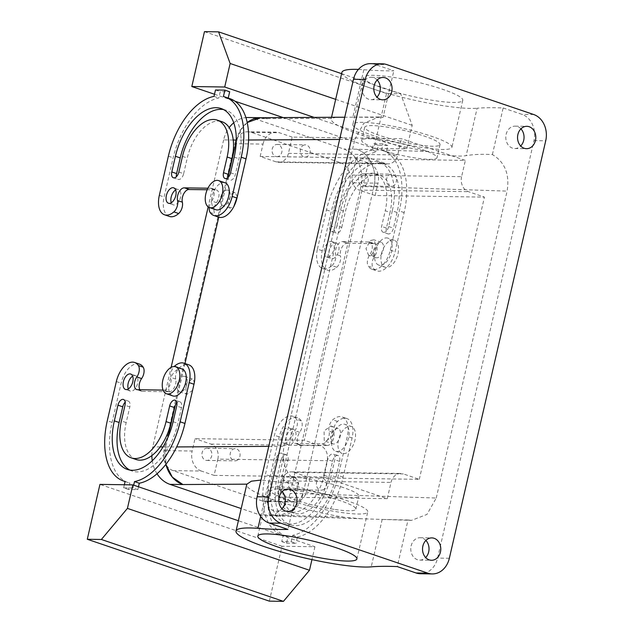 <?xml version="1.0" encoding="UTF-8"?>
<svg xmlns="http://www.w3.org/2000/svg" width="633" height="633" viewBox="0 0 633 633"><rect width="100%" height="100%" fill="white"/><g stroke="black" fill="none" stroke-linecap="round" stroke-linejoin="round"><path stroke-width="0.47" stroke-dasharray="3.17 2.37" d="M353.254 123.799A50.846 7.509 -167 0 0 352.834 124.479A50.846 7.509 -167 0 0 398.204 142.647A50.846 7.509 -167 0 0 451.495 148.027A50.846 7.509 -167 0 0 451.915 147.354A50.846 7.509 -167 0 0 406.544 129.187A50.846 7.509 -167 0 0 353.254 123.799M439.706 145.123A38.645 5.705 -167 0 0 440.022 144.609A38.645 5.705 -167 0 0 405.547 130.802A38.645 5.705 -167 0 0 365.043 126.711A38.645 5.705 -167 0 0 364.727 127.225A38.645 5.705 -167 0 0 399.209 141.032A38.645 5.705 -167 0 0 439.706 145.123M362.013 139.838A38.645 5.705 -167 0 0 361.688 140.352A38.645 5.705 -167 0 0 396.171 154.159A38.645 5.705 -167 0 0 436.675 158.25A38.645 5.705 -167 0 0 436.992 157.736A38.645 5.705 -167 0 0 402.509 143.928A38.645 5.705 -167 0 0 362.013 139.838M349.812 182.763L278.947 489.689A16.268 13.277 -89.2 0 1 265.939 501.613A16.268 13.277 -89.2 0 1 262.553 501.027L173.118 470.635A16.268 13.277 -89.2 0 1 163.963 450.609L234.819 143.683L263.019 144.095L260.171 156.446L276.146 161.874A12.201 9.962 -89.2 0 0 278.678 162.309A12.201 9.962 -89.2 0 0 288.442 153.368L292.193 137.1L401.48 138.682L465.366 160.394L356.078 158.812L368.857 163.156A16.268 13.277 -89.2 0 1 378.012 183.174L349.812 182.763A16.268 13.277 -89.2 0 0 340.649 162.744L368.857 163.156M292.193 137.1L279.422 132.756A16.268 13.277 -89.2 0 0 276.035 132.17L247.835 131.759A16.268 13.277 -89.2 0 1 251.214 132.352L340.649 162.744M263.019 144.095A16.268 13.277 -89.2 0 1 276.035 132.17M278.14 156.486A6.101 4.977 -89.2 0 1 276.945 156.652A6.101 4.977 -89.2 0 1 272.079 151.208A6.101 4.977 -89.2 0 1 275.925 144.609A6.101 4.977 -89.2 0 1 277.119 144.451A6.101 4.977 -89.2 0 1 281.986 149.886A6.101 4.977 -89.2 0 1 278.14 156.486M356.078 158.812L352.32 175.08L461.607 176.662L465.366 160.394M260.171 156.446L369.458 158.028L385.426 163.456A12.201 9.962 90.8 0 0 387.966 163.9A12.201 9.962 90.8 0 0 397.722 154.95L401.48 138.682M304.133 145.02A6.101 4.977 90.8 0 0 300.287 151.619A6.101 4.977 90.8 0 0 305.146 157.055A6.101 4.977 90.8 0 0 306.34 156.897A6.101 4.977 90.8 0 0 310.194 150.29A6.101 4.977 90.8 0 0 305.328 144.854A6.101 4.977 90.8 0 0 304.133 145.02M278.275 516.022L272.309 514.938A30.503 24.901 -89.2 0 0 278.655 516.037A30.503 24.901 -89.2 0 0 303.057 493.677L436.248 498.036L426.982 514.415L411.474 520.381L278.275 516.022L293.783 510.056L303.057 493.677L373.913 186.751C377.869 171.155 369.632 153.17 356.743 149.214A30.503 24.901 -89.2 0 1 373.913 186.751L507.112 191.111C509.81 174.297 504.905 162.119 492.395 154.579C482.164 154.001 473.421 154.365 466.157 155.671C457.738 156.873 445.284 155.504 428.794 151.564A73.214 10.808 13 0 1 331.17 118.854A73.214 10.808 13 0 1 331.328 118.442L254.387 118.632L343.822 149.024A30.503 24.901 -89.2 0 1 360.984 186.561L290.128 493.487A30.503 24.901 -89.2 0 1 265.733 515.848A30.503 24.901 -89.2 0 1 259.388 514.748L241.197 508.568M436.248 498.036L507.112 191.111M324.223 440.481L324.104 430.907L330.861 425.993L332.167 426.871L332.285 436.446L325.528 441.359L324.223 440.481M371.982 254.442L376.382 246.387L373.85 239.796L370.384 240.524L365.977 248.579L368.517 255.17L371.982 254.442M361.427 518.744L344.36 517.288A73.214 10.808 13 0 1 246.735 484.577M247.21 122.541L240.572 130.113L236.251 141.428M228.062 176.908L218.773 217.166M184.978 363.524L175.404 404.985M167.935 437.363L165.711 447.001L165.886 464.353A30.503 24.901 -89.2 0 1 165.711 447.001L176.662 446.938M339.612 139.458L354.844 139.363L283.98 446.289C281.281 463.103 286.195 475.28 298.705 482.821L287.944 529.433M192.574 390.371L187.028 394.296L185.888 393.465L186.031 383.986L192.163 378.858L193.302 379.681L194.323 382.601M237.32 196.539L235.144 192.661L232.05 193.516L227.927 201.658L230.008 208.099L233.806 206.611M461.607 176.662A12.201 9.962 90.8 0 0 468.475 191.68L484.443 197.108L375.163 195.518L359.188 190.09L468.475 191.68M352.32 175.08A12.201 9.962 90.8 0 0 359.188 190.09M377.877 243.072A8.134 4.542 -71.2 0 0 373.612 251.166A8.134 4.542 -71.2 0 0 375.923 257.686A8.134 4.542 -71.2 0 0 376.73 257.821A8.134 4.542 -71.2 0 0 379.207 256.895A8.134 4.542 -71.2 0 0 383.471 248.801A8.134 4.542 -71.2 0 0 381.153 242.281A8.134 4.542 -71.2 0 0 380.346 242.146A8.134 4.542 -71.2 0 0 377.877 243.072M298.705 482.821C290.12 483.121 280.182 482.488 268.883 480.922L260.978 480.067M178.395 390.917A8.134 4.542 108.8 0 1 178.126 382.071A8.134 4.542 108.8 0 1 184.045 376.231A8.134 4.542 108.8 0 1 184.852 376.374A8.134 4.542 108.8 0 1 186.078 377.228A8.134 4.542 108.8 0 1 186.339 386.083A8.134 4.542 108.8 0 1 180.429 391.914A8.134 4.542 108.8 0 1 179.614 391.78A8.134 4.542 108.8 0 1 178.395 390.917M383.147 519.456L408.032 519.978L397.271 566.59M387.261 498.677L277.982 497.095L281.732 480.827A12.201 9.962 -89.2 0 1 291.496 471.878A12.201 9.962 -89.2 0 1 294.029 472.321L403.316 473.911A12.201 9.962 90.8 0 0 400.776 473.468A12.201 9.962 90.8 0 0 391.02 482.409L387.261 498.677L323.384 476.973L327.134 460.705A12.201 9.962 90.8 0 0 320.266 445.687L304.299 440.259L195.011 438.669L192.163 451.02L163.963 450.609M294.029 472.321L310.004 477.749L419.283 479.339L403.316 473.911M392.587 186.205A6.101 4.977 90.8 0 0 396.432 179.606A6.101 4.977 90.8 0 0 391.566 174.162A6.101 4.977 90.8 0 0 390.371 174.328A6.101 4.977 90.8 0 0 386.526 180.927A6.101 4.977 90.8 0 0 391.392 186.363A6.101 4.977 90.8 0 0 392.587 186.205M364.379 185.793A6.101 4.977 90.8 0 0 368.232 179.194A6.101 4.977 90.8 0 0 363.366 173.758A6.101 4.977 90.8 0 0 362.171 173.917A6.101 4.977 90.8 0 0 358.325 180.524A6.101 4.977 90.8 0 0 363.184 185.96A6.101 4.977 90.8 0 0 364.379 185.793M173.118 470.635L201.318 471.039L214.096 475.383L217.855 459.115L327.134 460.705M201.318 471.039A16.268 13.277 -89.2 0 1 192.163 451.02M217.855 459.115A12.201 9.962 -89.2 0 0 210.987 444.097L195.011 438.669M205.796 448.393A6.101 4.977 -89.2 0 1 206.991 448.235A6.101 4.977 -89.2 0 1 211.849 453.671A6.101 4.977 -89.2 0 1 208.004 460.278A6.101 4.977 -89.2 0 1 206.809 460.436A6.101 4.977 -89.2 0 1 201.943 455A6.101 4.977 -89.2 0 1 205.796 448.393M236.204 460.689A6.101 4.977 90.8 0 0 240.057 454.083A6.101 4.977 90.8 0 0 235.191 448.647A6.101 4.977 90.8 0 0 233.996 448.805A6.101 4.977 90.8 0 0 230.151 455.412A6.101 4.977 90.8 0 0 235.009 460.848A6.101 4.977 90.8 0 0 236.204 460.689M492.395 154.579L503.156 107.966A203.375 30.02 -167 0 0 477.108 108.235L466.157 155.671M503.156 107.966L521.956 114.351A21.356 17.431 -89.2 0 1 533.967 140.629L437.593 558.1A21.356 17.431 -89.2 0 1 420.51 573.751M322.458 443.852A8.134 4.542 -71.2 0 0 327.72 439.476A8.134 4.542 -71.2 0 0 329.073 431.184A8.134 4.542 -71.2 0 1 332.768 419.806A20.335 11.362 -71.2 0 1 342.097 416.918A20.335 11.362 -71.2 0 1 347.303 436.351L338.251 475.549A63.047 35.226 -71.2 0 1 292.612 535.336L291.14 541.721L281.74 541.587L283.212 535.202A63.047 35.226 -71.2 0 1 281.543 534.711A63.047 35.226 -71.2 0 1 265.401 474.489L274.445 435.29A20.335 11.362 -71.2 0 1 292.739 416.205A20.335 11.362 -71.2 0 1 296.497 419.275A8.134 4.542 -71.2 0 1 294.931 430.685A8.134 4.542 -71.2 0 0 294.859 443.329A8.134 4.542 -71.2 0 0 295.666 443.464A8.134 4.542 -71.2 0 0 296.149 443.432L321.999 443.804A8.134 4.542 -71.2 0 0 322.458 443.852M331.708 443.021A8.134 4.542 -71.2 0 0 332.934 443.883A8.134 4.542 -71.2 0 0 333.741 444.018A8.134 4.542 -71.2 0 0 339.66 438.186A8.134 4.542 -71.2 0 0 339.391 429.332A8.134 4.542 -71.2 0 0 338.172 428.478A8.134 4.542 -71.2 0 0 337.365 428.335A8.134 4.542 -71.2 0 0 331.447 434.175A8.134 4.542 -71.2 0 0 331.708 443.021M283.117 459.012A6.101 3.41 -71.2 0 0 281.558 453.188A6.101 3.41 -71.2 0 0 276.067 458.909L272.451 474.592A50.846 28.406 -71.2 0 0 285.467 523.159A50.846 28.406 -71.2 0 0 331.201 475.446L334.825 459.764A6.101 3.41 -71.2 0 0 333.259 453.94A6.101 3.41 -71.2 0 0 327.775 459.661L324.151 475.343A38.645 21.585 -71.2 0 1 289.392 511.606A38.645 21.585 -71.2 0 1 279.501 474.695L283.117 459.012L287.912 460.642L284.288 476.325A38.645 21.585 -71.2 0 0 294.187 513.236A38.645 21.585 -71.2 0 0 328.946 476.973L324.151 475.343M284.391 443.298A8.134 4.542 -71.2 0 0 290.721 436.232A8.134 4.542 -71.2 0 0 288.814 427.758A8.134 4.542 -71.2 0 0 288.007 427.623A8.134 4.542 -71.2 0 0 281.677 434.689A8.134 4.542 -71.2 0 0 283.584 443.163A8.134 4.542 -71.2 0 0 284.391 443.298M321.999 443.804L326.794 445.434L321.991 443.844M326.786 445.474L300.928 445.102L296.141 443.472M300.928 445.102L296.149 443.432M300.936 445.062A8.134 4.542 -71.2 0 1 300.461 445.094A8.134 4.542 -71.2 0 1 299.654 444.952A8.134 4.542 -71.2 0 1 299.718 432.315A8.134 4.542 -71.2 0 0 301.292 420.905A20.335 11.362 -71.2 0 0 297.534 417.835A20.335 11.362 -71.2 0 0 279.24 436.92L270.188 476.119A63.047 35.226 -71.2 0 0 286.33 536.341A63.047 35.226 -71.2 0 0 288.007 536.831L283.212 535.202M281.74 541.587L286.535 543.217L288.007 536.831M269.341 601.144L282.009 546.271L314.918 546.746L238.388 520.737M282.009 546.271L99.951 484.395M286.535 543.217L295.935 543.351L291.14 541.721M128.42 489.483L123.633 487.853L133.033 487.988L137.828 489.618L128.42 489.483L129.9 483.098L125.105 481.468M292.612 535.336L297.407 536.966L295.935 543.351M297.407 536.966A63.047 35.226 -71.2 0 0 343.046 477.171L352.098 437.973A20.335 11.362 -71.2 0 0 346.884 418.548A20.335 11.362 -71.2 0 0 337.555 421.436A8.134 4.542 -71.2 0 0 333.836 432.695A14.235 7.952 -71.2 0 1 344.922 424.324L351.315 426.5A14.235 7.952 108.8 0 1 353.451 427.995A14.235 7.952 108.8 0 1 353.436 444.659A14.235 7.952 108.8 0 1 342.152 453.457A14.235 7.952 108.8 0 1 340.008 451.962A14.235 7.952 108.8 0 1 340.032 435.298A14.235 7.952 108.8 0 1 351.315 426.5M328.946 476.973L332.562 461.291A6.101 3.41 -71.2 0 1 338.054 455.562A6.101 3.41 -71.2 0 1 339.612 461.394L335.996 477.076A50.846 28.406 -71.2 0 1 290.254 524.789A50.846 28.406 -71.2 0 1 277.238 476.222L280.862 460.539L276.067 458.909M326.794 445.434A8.134 4.542 -71.2 0 0 327.253 445.482A8.134 4.542 -71.2 0 0 331.526 442.696A14.235 7.952 -71.2 0 0 333.623 449.786A14.235 7.952 -71.2 0 0 335.759 451.282A14.235 7.952 -71.2 0 0 347.042 442.483A14.235 7.952 -71.2 0 0 347.066 425.819A14.235 7.952 -71.2 0 0 344.922 424.324M287.912 460.642A6.101 3.41 -71.2 0 0 286.345 454.818A6.101 3.41 -71.2 0 0 280.862 460.539M292.802 429.253A8.134 4.542 -71.2 0 0 286.472 436.319A8.134 4.542 -71.2 0 0 288.371 444.793A8.134 4.542 -71.2 0 0 289.178 444.928A8.134 4.542 -71.2 0 0 295.508 437.854A8.134 4.542 -71.2 0 0 293.609 429.388A8.134 4.542 -71.2 0 0 292.802 429.253M314.918 546.746L311.95 559.596M123.633 487.853L124.353 484.751M139.426 364.102A20.335 11.362 -71.2 0 0 121.132 383.187L112.081 422.385A63.047 35.226 -71.2 0 0 128.222 482.607A63.047 35.226 -71.2 0 0 129.9 483.098M139.901 389.77A8.134 4.542 -71.2 0 0 141.547 391.226A8.134 4.542 -71.2 0 0 142.354 391.36A8.134 4.542 -71.2 0 0 142.829 391.329L138.16 389.738M138.034 389.738L142.829 391.329M168.671 391.74L163.892 390.078L168.671 391.74L142.821 391.368M163.884 390.118L163.077 390.102M163.892 390.078A8.134 4.542 -71.2 0 0 164.351 390.118A8.134 4.542 -71.2 0 0 168.631 387.333A8.134 4.542 -71.2 0 0 170.965 377.45A8.134 4.542 108.8 0 1 170.942 377.331A8.134 4.542 108.8 0 1 174.154 366.554M168.687 391.7A8.134 4.542 -71.2 0 0 169.146 391.748A8.134 4.542 -71.2 0 0 174.399 387.372A8.134 4.542 -71.2 0 0 175.76 379.08A8.134 4.542 108.8 0 1 179.448 367.702A20.335 11.362 -71.2 0 1 188.776 364.814M172.864 395.926A14.235 7.952 108.8 0 1 170.72 394.43A14.235 7.952 108.8 0 1 168.631 387.333A14.235 7.952 108.8 0 1 170.942 377.331A14.235 7.952 108.8 0 1 182.027 368.968M215.267 189.908L210.488 188.238L215.267 189.908A8.134 4.542 108.8 0 1 215.75 189.876A8.134 4.542 108.8 0 1 216.557 190.011A8.134 4.542 108.8 0 1 216.486 202.655A8.134 4.542 108.8 0 0 214.919 214.065A20.335 11.362 108.8 0 0 218.678 217.135M215.283 189.868L207.189 189.75M169.32 216.423A20.335 11.362 108.8 0 1 164.113 196.99L173.165 157.791A63.047 35.226 108.8 0 1 218.804 98.004L220.276 91.619L229.676 91.753M229.882 98.629A63.047 35.226 108.8 0 0 228.204 98.139L228.22 98.068M224.557 190.968A8.134 4.542 108.8 0 1 227.033 190.042A8.134 4.542 108.8 0 1 227.84 190.177A8.134 4.542 108.8 0 1 230.151 196.697A8.134 4.542 108.8 0 1 225.886 204.791A8.134 4.542 108.8 0 1 223.409 205.717A8.134 4.542 108.8 0 1 222.602 205.583A8.134 4.542 108.8 0 1 220.292 199.063A8.134 4.542 108.8 0 1 224.557 190.968M178.854 172.049L183.649 173.679A6.101 3.41 108.8 0 1 178.158 179.408A6.101 3.41 108.8 0 1 176.409 176.686M183.649 173.679L187.265 157.997A38.645 21.585 108.8 0 1 222.025 121.734M223.496 109.556A50.846 28.406 108.8 0 1 225.957 110.182A50.846 28.406 108.8 0 1 238.973 158.748L235.349 174.431A6.101 3.41 108.8 0 1 229.866 180.152A6.101 3.41 108.8 0 1 228.117 177.438M175.65 189.947A8.134 4.542 108.8 0 1 177.675 189.322A8.134 4.542 108.8 0 1 178.482 189.465A8.134 4.542 108.8 0 1 180.389 197.931A8.134 4.542 108.8 0 1 174.059 205.005A8.134 4.542 108.8 0 1 173.252 204.863A8.134 4.542 108.8 0 1 171.298 202.75M210.488 188.238L207.909 188.207M214.009 96.374L218.804 98.004M215.489 89.989L220.276 91.619M373.866 148.399L406.774 148.882L412.202 125.358L400.642 93.731L386.534 93.526L373.866 148.399L283.173 117.58M314.126 117.398L406.774 148.882M214.508 94.246L234.898 101.177M387.784 145.487L382.997 143.857L373.597 143.723L372.117 150.108L376.912 151.738L378.384 145.353L387.784 145.487L386.312 151.873A63.047 35.226 108.8 0 1 387.989 152.363A63.047 35.226 108.8 0 1 404.131 212.585L395.079 251.784A20.335 11.362 108.8 0 1 376.785 270.869A20.335 11.362 108.8 0 1 373.027 267.799L368.232 266.169A8.134 4.542 -71.2 0 1 369.807 254.759L374.601 256.389A8.134 4.542 -71.2 0 0 374.514 256.5A8.134 4.542 -71.2 0 0 373.027 267.799M378.384 145.353L373.597 143.723M228.204 98.139L223.409 96.517M210.48 188.278A8.134 4.542 108.8 0 1 210.955 188.246A8.134 4.542 108.8 0 1 211.77 188.389A8.134 4.542 108.8 0 1 213.922 191.142A14.235 7.952 108.8 0 1 219.263 184.156A14.235 7.952 108.8 0 1 225.008 182.771M215.853 209.729A14.235 7.952 108.8 0 1 211.612 201.144A14.235 7.952 108.8 0 1 213.922 191.142A8.134 4.542 108.8 0 1 211.699 201.025L216.486 202.655M209.278 207.489A8.134 4.542 108.8 0 1 211.612 201.144A8.134 4.542 108.8 0 1 211.699 201.025M335.672 99.349L412.202 125.358M322.221 250.723L317.434 249.093A20.335 11.362 108.8 0 0 322.64 268.527A20.335 11.362 108.8 0 0 331.969 265.638L336.764 267.268A20.335 11.362 108.8 0 1 327.435 270.149A20.335 11.362 108.8 0 1 322.221 250.723L331.273 211.525A63.047 35.226 108.8 0 1 376.912 151.738M317.434 249.093L326.486 209.895A63.047 35.226 108.8 0 1 372.117 150.108M331.969 265.638A8.134 4.542 -71.2 0 0 335.664 254.26A8.134 4.542 108.8 0 1 337.017 245.968A8.134 4.542 108.8 0 1 342.279 241.592A8.134 4.542 108.8 0 1 342.738 241.64L347.525 243.27A8.134 4.542 108.8 0 0 347.066 243.222A8.134 4.542 108.8 0 0 341.804 247.598A8.134 4.542 108.8 0 0 340.451 255.89L335.664 254.26M336.764 267.268A8.134 4.542 -71.2 0 0 340.451 255.89M373.391 243.602L368.596 241.972L373.383 243.642L347.525 243.27M347.533 243.23L342.738 241.64M368.596 241.972L342.746 241.6M373.383 243.642A8.134 4.542 108.8 0 1 373.858 243.61A8.134 4.542 108.8 0 1 374.665 243.745A8.134 4.542 108.8 0 1 376.825 246.498A8.134 4.542 108.8 0 1 374.601 256.389M368.588 242.012A8.134 4.542 108.8 0 1 369.071 241.98A8.134 4.542 108.8 0 1 369.878 242.115A8.134 4.542 108.8 0 1 369.807 254.759M374.514 256.5A14.235 7.952 108.8 0 1 376.825 246.498A14.235 7.952 -71.2 0 1 382.166 239.511A14.235 7.952 -71.2 0 1 387.91 238.135A14.235 7.952 -71.2 0 1 391.954 249.537A14.235 7.952 -71.2 0 1 384.492 263.708A14.235 7.952 -71.2 0 1 378.748 265.092A14.235 7.952 -71.2 0 1 374.514 256.5M386.312 151.873L381.525 150.243A63.047 35.226 108.8 0 1 383.194 150.733A63.047 35.226 108.8 0 1 399.336 210.955L390.292 250.154A20.335 11.362 108.8 0 1 371.998 269.239A20.335 11.362 108.8 0 1 368.232 266.169M388.551 241.687A14.235 7.952 -71.2 0 0 381.09 255.859A14.235 7.952 -71.2 0 0 385.141 267.261A14.235 7.952 -71.2 0 0 390.885 265.884A14.235 7.952 -71.2 0 0 398.347 251.705A14.235 7.952 -71.2 0 0 394.296 240.303A14.235 7.952 -71.2 0 0 388.551 241.687M397.081 212.482L392.286 210.852A50.846 28.406 108.8 0 0 379.27 162.285A50.846 28.406 108.8 0 0 333.536 209.998L329.912 225.68A6.101 3.41 108.8 0 0 331.478 231.512A6.101 3.41 108.8 0 0 336.962 225.783L341.757 227.413A6.101 3.41 108.8 0 1 336.265 233.134A6.101 3.41 108.8 0 1 334.707 227.31L338.323 211.628A50.846 28.406 108.8 0 1 384.065 163.915A50.846 28.406 108.8 0 1 397.081 212.482L393.457 228.165A6.101 3.41 108.8 0 1 387.974 233.886A6.101 3.41 108.8 0 1 386.407 228.062L390.031 212.379L385.236 210.749L381.62 226.432A6.101 3.41 108.8 0 0 383.179 232.256L387.974 233.886M392.286 210.852L388.67 226.535A6.101 3.41 108.8 0 1 383.179 232.256M330.996 241.426A8.134 4.542 108.8 0 1 331.803 241.569A8.134 4.542 108.8 0 1 333.702 250.035A8.134 4.542 108.8 0 1 327.372 257.109A8.134 4.542 108.8 0 1 326.565 256.966A8.134 4.542 108.8 0 1 324.666 248.5A8.134 4.542 108.8 0 1 330.996 241.426M335.783 243.056A8.134 4.542 108.8 0 1 336.59 243.191A8.134 4.542 108.8 0 1 338.497 251.665A8.134 4.542 108.8 0 1 332.167 258.739A8.134 4.542 108.8 0 1 331.36 258.596A8.134 4.542 108.8 0 1 329.453 250.13A8.134 4.542 108.8 0 1 335.783 243.056M297.257 488.755A50.846 7.509 13 0 1 367.757 511.899A50.846 7.509 13 0 1 339.169 512.168A50.846 7.509 13 0 1 268.669 489.024A50.846 7.509 13 0 1 297.257 488.755M334.137 509.359A38.645 5.705 13 0 1 280.561 491.77A38.645 5.705 13 0 1 302.289 491.564A38.645 5.705 13 0 1 355.865 509.154A38.645 5.705 13 0 1 334.137 509.359M136.071 459.503A38.645 21.585 -71.2 0 1 126.181 422.591L129.805 406.908A6.101 3.41 -71.2 0 0 128.238 401.085A6.101 3.41 -71.2 0 0 125.199 402.177M129.82 470.05A50.846 28.406 -71.2 0 0 132.147 471.055A50.846 28.406 -71.2 0 0 177.889 423.342L181.505 407.66A6.101 3.41 -71.2 0 0 179.946 401.836A6.101 3.41 -71.2 0 0 176.9 402.928M128.309 388.939A8.134 4.542 -71.2 0 0 130.263 391.059A8.134 4.542 -71.2 0 0 131.071 391.194A8.134 4.542 -71.2 0 0 137.401 384.128A8.134 4.542 -71.2 0 0 135.502 375.654A8.134 4.542 -71.2 0 0 134.694 375.519A8.134 4.542 -71.2 0 0 132.661 376.144M322.45 489.997A6.101 4.977 90.8 0 0 326.296 483.39A6.101 4.977 90.8 0 0 321.429 477.955A6.101 4.977 90.8 0 0 320.235 478.113A6.101 4.977 90.8 0 0 316.389 484.72A6.101 4.977 90.8 0 0 321.255 490.156A6.101 4.977 90.8 0 0 322.45 489.997M294.242 489.586A6.101 4.977 90.8 0 0 298.096 482.979A6.101 4.977 90.8 0 0 293.229 477.543A6.101 4.977 90.8 0 0 292.035 477.701A6.101 4.977 90.8 0 0 288.189 484.308A6.101 4.977 90.8 0 0 293.055 489.744A6.101 4.977 90.8 0 0 294.242 489.586M333.868 432.814A8.134 4.542 108.8 0 1 331.526 442.696A14.235 7.952 108.8 0 1 333.836 432.695A8.134 4.542 108.8 0 0 333.868 432.814L329.073 431.184M341.757 227.413L345.373 211.731A38.645 21.585 108.8 0 1 380.132 175.468A38.645 21.585 108.8 0 1 390.031 212.379M336.962 225.783L340.586 210.101A38.645 21.585 108.8 0 1 375.345 173.838A38.645 21.585 108.8 0 1 385.236 210.749M341.606 73.665L400.642 93.731M204.475 31.65L386.534 93.526M381.525 150.243L382.997 143.857M282.168 491.596A11.188 9.131 90.8 0 0 276.328 488.882A11.188 9.131 90.8 0 0 274.144 489.174A11.188 9.131 90.8 0 0 267.086 501.289A11.188 9.131 90.8 0 0 276.004 511.25A11.188 9.131 90.8 0 0 278.196 510.958A11.188 9.131 90.8 0 0 281.922 508.71M377.189 80.011A11.188 9.131 90.8 0 0 371.349 77.297A11.188 9.131 90.8 0 0 369.166 77.59A11.188 9.131 90.8 0 0 362.108 89.704A11.188 9.131 90.8 0 0 371.025 99.666A11.188 9.131 90.8 0 0 373.217 99.373A11.188 9.131 90.8 0 0 376.944 97.126M358.436 69.408A73.214 10.808 -167 0 1 363.817 69.733A203.375 30.02 -167 0 0 393.821 70.809L375.021 64.424A21.356 17.431 90.8 0 0 370.582 63.648M133.69 485.155L133.033 487.988M138.477 486.785L137.828 489.618M425.906 540.44A11.188 9.131 90.8 0 0 420.067 537.734A11.188 9.131 90.8 0 0 417.875 538.026A11.188 9.131 90.8 0 0 410.825 550.132A11.188 9.131 90.8 0 0 419.742 560.102A11.188 9.131 90.8 0 0 421.934 559.809A11.188 9.131 90.8 0 0 425.653 557.562M520.927 128.855A11.188 9.131 90.8 0 0 515.088 126.149A11.188 9.131 90.8 0 0 512.896 126.442A11.188 9.131 90.8 0 0 505.846 138.548A11.188 9.131 90.8 0 0 514.764 148.518A11.188 9.131 90.8 0 0 516.955 148.225A11.188 9.131 90.8 0 0 520.674 145.978M337.167 496.225A38.645 5.705 13 0 1 283.592 478.635A38.645 5.705 13 0 1 305.32 478.437A38.645 5.705 13 0 1 358.895 496.027A38.645 5.705 13 0 1 337.167 496.225M363.817 69.733L352.866 117.168L383.06 117.422L393.821 70.809M310.004 477.749L307.155 490.1A16.268 13.277 -89.2 0 1 294.139 502.024A16.268 13.277 -89.2 0 1 290.753 501.439L262.553 501.027M277.982 497.095L290.753 501.439M214.096 475.383L323.384 476.973M341.899 72.407A73.214 10.808 -167 0 0 395.688 95.662A73.214 10.808 -167 0 0 477.108 108.235M462.359 100.987A50.846 7.509 -167 0 0 462.778 100.315A50.846 7.509 -167 0 0 417.4 82.148A50.846 7.509 -167 0 0 364.11 76.767A50.846 7.509 -167 0 0 363.69 77.44A50.846 7.509 -167 0 0 409.068 95.607A50.846 7.509 -167 0 0 462.359 100.987M352.866 117.168L344.748 117.232M336.447 117.263L331.328 118.442M354.844 139.363L363.801 123.269L378.835 117.002L383.06 117.422M411.474 520.381L408.032 519.978M419.283 479.339L484.443 197.108M375.163 195.518L378.012 183.174M260.756 117.714L267.308 118.814A30.503 24.901 -89.2 0 0 260.962 117.714M369.458 158.028L304.299 440.259M234.819 143.683A16.268 13.277 -89.2 0 1 247.835 131.759M248.579 140.004L236.568 140.075A30.503 24.901 -89.2 0 1 247.202 122.541M233.229 140.028L223.639 139.885A30.503 24.901 -89.2 0 1 229.193 127.613M233.735 122.794A30.503 24.901 -89.2 0 1 245.913 117.603M248.041 117.524A30.503 24.901 -89.2 0 1 254.387 118.632M157.039 473.761A30.503 24.901 -89.2 0 1 152.268 460.769M151.841 455.618A30.503 24.901 -89.2 0 1 152.782 446.811L171.116 367.393M223.639 139.885L208.178 206.872M251.214 132.352L279.422 132.756M276.146 161.874L385.426 163.456M272.309 514.938L259.388 514.748M344.36 517.288L272.285 514.93M268.756 446.384L283.98 446.289M428.794 151.564L356.719 149.206M356.743 149.214L343.822 149.024M382.182 519.424L371.231 566.859M268.883 480.922L260.677 516.481M281.732 480.827L391.02 482.409M449.343 558.266L437.593 558.1M533.967 140.629L545.717 140.803M533.706 114.526L521.956 114.351M279.24 436.92L274.445 435.29M301.292 420.905L296.497 419.275M270.188 476.119L265.401 474.489M343.046 477.171L338.251 475.549M352.098 437.973L347.303 436.351M337.555 421.436L332.768 419.806M284.288 476.325L279.501 474.695M277.238 476.222L272.451 474.592M112.081 422.385L107.286 420.755M116.337 381.557L121.132 383.187M175.76 379.08L170.965 377.45M174.661 366.072L179.448 367.702M159.326 195.368L164.113 196.99M168.378 156.169L173.165 157.791M210.124 212.435L214.919 214.065M182.478 156.375L187.265 157.997M326.486 209.895L331.273 211.525M390.292 250.154L395.079 251.784M404.131 212.585L399.336 210.955M329.912 225.68L334.707 227.31M386.407 228.062L381.62 226.432M388.67 226.535L393.457 228.165M333.536 209.998L338.323 211.628M129.805 406.908L125.01 405.278M181.505 407.66L176.718 406.03M173.094 421.713L177.889 423.342M126.181 422.591L121.394 420.961M340.586 210.101L345.373 211.731M234.178 157.119L238.973 158.748M230.562 172.801L235.349 174.431M375.021 64.424L386.771 64.59M335.996 477.076L331.201 475.446M339.612 461.394L334.825 459.764M332.562 461.291L327.775 459.661M299.718 432.315L294.931 430.685M210.987 444.097L320.266 445.687M278.947 489.689L307.155 490.1M288.442 153.368L397.722 154.95M373.913 186.751L360.984 186.561M303.057 493.677L290.128 493.487M165.711 447.001L163.029 446.961M160.22 446.922L152.782 446.811M364.727 127.225L361.688 140.352M440.022 144.609L436.992 157.736M276.945 156.652L305.146 157.055M277.119 144.451L305.328 144.854M375.923 257.686L368.517 255.17M381.153 242.281L373.85 239.796M184.852 376.374L192.163 378.858M179.614 391.78L187.028 394.296M363.366 173.758L391.566 174.162M363.184 185.96L391.392 186.363M206.991 448.235L235.191 448.647M206.809 460.436L235.009 460.848M297.534 417.835L292.739 416.205M286.33 536.341L281.543 534.711M346.884 418.548L342.097 416.918M294.187 513.236L289.392 511.606M128.222 482.607L125.089 481.547M141.547 391.226L136.752 389.596M322.64 268.527L327.435 270.149M369.878 242.115L374.665 243.745M371.998 269.239L376.785 270.869M385.141 267.261L378.748 265.092M394.296 240.303L387.91 238.135M383.194 150.733L387.989 152.363M331.478 231.512L336.265 233.134M379.27 162.285L384.065 163.915M331.803 241.569L336.59 243.191M326.565 256.966L331.36 258.596M356.893 558.939L367.757 511.899M257.813 536.064L268.669 489.024M128.238 401.085L123.451 399.455M179.946 401.836L175.151 400.206M132.147 471.055L127.36 469.425M135.502 375.654L130.707 374.024M130.263 391.059L125.469 389.43M293.229 477.543L321.429 477.955M293.055 489.744L321.255 490.156M375.345 173.838L380.132 175.468M168.457 203.24L173.252 204.863M173.695 187.835L178.482 189.465M221.162 108.552L225.957 110.182M225.071 178.53L229.866 180.152M173.371 177.778L178.158 179.408M211.77 188.389L216.557 190.011M276.328 488.882L288.078 489.056M276.004 511.25L287.754 511.424M371.349 77.297L383.107 77.471M371.025 99.666L382.775 99.84M335.759 451.282L342.152 453.457M288.371 444.793L283.584 443.163M293.609 429.388L288.814 427.758M290.254 524.789L285.467 523.159M338.054 455.562L333.259 453.94M286.345 454.818L281.558 453.188M299.654 444.952L294.859 443.329M420.067 537.734L431.817 537.9M419.742 560.102L431.492 560.268M515.088 126.149L526.838 126.315M514.764 148.518L526.514 148.684M280.561 491.77L283.592 478.635M355.865 509.154L358.895 496.027M291.496 471.878L400.776 473.468M331.534 117.287L331.17 118.854M230.008 208.099L222.602 205.583M235.144 192.661L227.84 190.177M330.861 425.993L338.172 428.478M325.528 441.359L332.934 443.883M294.139 502.024L265.939 501.613M378.835 117.002L351.22 117.168M278.678 162.309L387.966 163.9M363.69 77.44L352.834 124.479M462.778 100.315L451.915 147.354M278.655 516.037L265.733 515.848"/><path stroke-width="0.95" d="M260.677 516.481L257.932 528.357A73.214 10.808 -167 0 0 236.014 531.032L246.735 484.577A73.214 10.808 13 0 1 246.894 484.166L182.874 484.538A30.503 24.901 -89.2 0 1 165.886 464.361L172.279 477.1L182.874 484.538L169.953 484.356A30.503 24.901 -89.2 0 1 157.039 473.761M241.197 508.568L169.953 484.356M236.251 141.428L228.062 176.908M218.773 217.166L184.978 363.524M175.404 404.985L167.935 437.363M194.323 382.601L192.574 390.371M233.806 206.611L237.32 196.539M236.014 531.032A73.214 10.808 -167 0 0 289.803 554.286A73.214 10.808 -167 0 0 371.231 566.859A203.375 30.02 -167 0 1 397.271 566.59L416.071 572.976A21.356 17.431 -89.2 0 0 420.51 573.751L432.26 573.925A21.356 17.431 -89.2 0 1 427.821 573.15L416.071 572.976M260.978 480.067L251.364 481.191L246.894 484.166M257.932 528.357A203.375 30.02 -167 0 0 287.944 529.433L269.144 523.048A21.356 17.431 90.8 0 1 257.125 496.77L353.499 79.299A21.356 17.431 90.8 0 1 370.582 63.648L382.332 63.822A21.356 17.431 90.8 0 1 386.771 64.59L533.706 114.526A21.356 17.431 -89.2 0 1 545.717 140.803L449.343 558.266A21.356 17.431 -89.2 0 1 432.26 573.925M99.951 484.395L132.851 484.87L127.423 508.394L101.383 539.474L87.283 539.269L99.951 484.395M238.388 520.737L132.851 484.87M311.95 559.596L309.49 570.262L127.423 508.394M124.353 484.751L125.105 481.468A63.047 35.226 -71.2 0 1 123.427 480.977A63.047 35.226 -71.2 0 1 107.286 420.755L116.337 381.557A20.335 11.362 -71.2 0 1 134.631 362.472A20.335 11.362 -71.2 0 1 138.39 365.55A8.134 4.542 108.8 0 1 136.823 376.959A8.134 4.542 -71.2 0 0 136.752 389.596A8.134 4.542 -71.2 0 0 137.559 389.73A8.134 4.542 -71.2 0 0 138.041 389.699L138.16 389.738M136.823 376.959L141.61 378.581A8.134 4.542 108.8 0 0 143.185 367.172A20.335 11.362 -71.2 0 0 139.426 364.102L134.631 362.472M141.61 378.581A8.134 4.542 -71.2 0 0 139.901 389.77M163.077 390.102L138.041 389.699M174.154 366.554A8.134 4.542 108.8 0 1 174.661 366.072A20.335 11.362 -71.2 0 1 183.989 363.192A20.335 11.362 -71.2 0 1 189.196 382.617L180.144 421.815L184.939 423.445L193.983 384.247A20.335 11.362 -71.2 0 0 188.776 364.814L183.989 363.192M175.634 366.792L182.027 368.968A14.235 7.952 108.8 0 1 184.163 370.463A14.235 7.952 108.8 0 1 184.148 387.127A14.235 7.952 108.8 0 1 172.864 395.926L166.471 393.75A14.235 7.952 108.8 0 1 164.335 392.254A14.235 7.952 108.8 0 1 164.351 375.591A14.235 7.952 108.8 0 1 175.634 366.792A14.235 7.952 108.8 0 1 177.778 368.295A14.235 7.952 108.8 0 1 177.754 384.959A14.235 7.952 108.8 0 1 166.471 393.75M180.144 421.815A63.047 35.226 -71.2 0 1 134.505 481.602L139.3 483.232A63.047 35.226 -71.2 0 0 184.939 423.445M207.189 189.75L189.417 189.536A8.134 4.542 108.8 0 0 188.958 189.489A8.134 4.542 108.8 0 0 183.697 193.864A8.134 4.542 108.8 0 0 182.344 202.156A8.134 4.542 108.8 0 1 178.656 213.535A20.335 11.362 108.8 0 1 169.32 216.423L164.533 214.793A20.335 11.362 108.8 0 1 159.326 195.368L168.378 156.169A63.047 35.226 108.8 0 1 214.009 96.374L215.489 89.989L224.889 90.123L229.676 91.753L228.22 98.068M224.889 90.123L223.409 96.517A63.047 35.226 108.8 0 1 225.087 96.999L229.882 98.629A63.047 35.226 108.8 0 1 246.023 158.851L236.971 198.05A20.335 11.362 108.8 0 1 218.678 217.135L213.883 215.505A20.335 11.362 108.8 0 1 210.124 212.435A8.134 4.542 108.8 0 1 209.278 207.489M176.409 176.686A6.101 3.41 108.8 0 1 176.599 173.577L180.215 157.894A50.846 28.406 108.8 0 1 223.496 109.556M217.238 120.112A38.645 21.585 108.8 0 1 227.128 157.016L223.512 172.698A6.101 3.41 108.8 0 0 225.071 178.53A6.101 3.41 108.8 0 0 230.562 172.801L234.178 157.119A50.846 28.406 108.8 0 0 221.162 108.552A50.846 28.406 108.8 0 0 175.428 156.272L171.804 171.947A6.101 3.41 108.8 0 0 173.371 177.778A6.101 3.41 108.8 0 0 178.854 172.049L182.478 156.375A38.645 21.585 108.8 0 1 217.238 120.112L222.025 121.734A38.645 21.585 108.8 0 1 231.923 158.646L228.299 174.328A6.101 3.41 108.8 0 0 228.117 177.438M171.298 202.75A8.134 4.542 108.8 0 1 175.65 189.947M207.909 188.207L184.638 187.866L189.425 189.496M184.638 187.866L189.417 189.536M184.63 187.906A8.134 4.542 108.8 0 0 184.163 187.859A8.134 4.542 108.8 0 0 178.91 192.234A8.134 4.542 108.8 0 0 177.549 200.526A8.134 4.542 108.8 0 1 173.861 211.913A20.335 11.362 108.8 0 1 164.533 214.793M224.707 87.006L230.135 63.49L218.575 31.856L204.475 31.65L191.807 86.531L224.707 87.006L314.126 117.398M191.807 86.531L214.508 94.246M234.898 101.177L283.173 117.58M225.087 96.999A63.047 35.226 108.8 0 1 241.228 157.221L232.184 196.42A20.335 11.362 108.8 0 1 213.883 215.505M218.622 180.603L225.008 182.771A14.235 7.952 108.8 0 1 229.059 194.173A14.235 7.952 108.8 0 1 221.597 208.352A14.235 7.952 108.8 0 1 215.853 209.729L209.46 207.561A14.235 7.952 108.8 0 1 205.416 196.159A14.235 7.952 108.8 0 1 212.878 181.988A14.235 7.952 108.8 0 1 218.622 180.603A14.235 7.952 108.8 0 1 222.666 192.005A14.235 7.952 108.8 0 1 215.204 206.176A14.235 7.952 108.8 0 1 209.46 207.561M169.264 203.375A8.134 4.542 108.8 0 1 168.457 203.24A8.134 4.542 108.8 0 1 166.558 194.766A8.134 4.542 108.8 0 1 172.888 187.692A8.134 4.542 108.8 0 1 173.695 187.835A8.134 4.542 108.8 0 1 175.594 196.301A8.134 4.542 108.8 0 1 169.264 203.375M230.135 63.49L335.672 99.349M286.401 535.795A50.846 7.509 13 0 1 356.893 558.939A50.846 7.509 13 0 1 328.305 559.2A50.846 7.509 13 0 1 257.813 536.064A50.846 7.509 13 0 1 286.401 535.795M170.839 423.24A38.645 21.585 -71.2 0 1 136.071 459.503L131.284 457.873A38.645 21.585 -71.2 0 1 121.394 420.961L125.01 405.278A6.101 3.41 -71.2 0 0 123.451 399.455A6.101 3.41 -71.2 0 0 117.96 405.183L114.336 420.858A50.846 28.406 -71.2 0 0 127.36 469.425A50.846 28.406 -71.2 0 0 173.094 421.713L176.718 406.03A6.101 3.41 -71.2 0 0 175.151 400.206A6.101 3.41 -71.2 0 0 169.668 405.927L166.044 421.61L170.839 423.24L174.455 407.557A6.101 3.41 -71.2 0 1 176.9 402.928M125.199 402.177A6.101 3.41 -71.2 0 0 122.747 406.805L117.96 405.183M122.747 406.805L119.131 422.488A50.846 28.406 -71.2 0 0 129.82 470.05M126.284 389.572A8.134 4.542 -71.2 0 0 132.606 382.498A8.134 4.542 -71.2 0 0 130.707 374.024A8.134 4.542 -71.2 0 0 129.9 373.889A8.134 4.542 -71.2 0 0 123.57 380.963A8.134 4.542 -71.2 0 0 125.469 389.43A8.134 4.542 -71.2 0 0 126.284 389.572M132.661 376.144A8.134 4.542 -71.2 0 0 128.309 388.939M131.284 457.873A38.645 21.585 -71.2 0 0 166.044 421.61M218.575 31.856L341.606 73.665M281.922 508.71A11.188 9.131 90.8 0 0 282.168 491.596M289.946 511.132A11.188 9.131 90.8 0 0 297.004 499.026A11.188 9.131 90.8 0 0 288.078 489.056A11.188 9.131 90.8 0 0 285.894 489.349A11.188 9.131 90.8 0 0 278.837 501.455A11.188 9.131 90.8 0 0 287.754 511.424A11.188 9.131 90.8 0 0 289.946 511.132M376.944 97.126A11.188 9.131 90.8 0 0 377.189 80.011M384.967 99.547A11.188 9.131 90.8 0 0 392.025 87.441A11.188 9.131 90.8 0 0 383.107 77.471A11.188 9.131 90.8 0 0 380.916 77.764A11.188 9.131 90.8 0 0 373.858 89.87A11.188 9.131 90.8 0 0 382.775 99.84A11.188 9.131 90.8 0 0 384.967 99.547M382.332 63.822A21.356 17.431 90.8 0 0 365.257 79.473L268.875 496.937A21.356 17.431 90.8 0 0 280.894 523.214L427.821 573.15M309.49 570.262L283.442 601.35L101.383 539.474M283.442 601.35L269.341 601.144L87.283 539.269M134.505 481.602L133.69 485.155M139.3 483.232L138.477 486.785M524.646 126.608A11.188 9.131 90.8 0 0 517.596 138.722A11.188 9.131 90.8 0 0 526.514 148.684A11.188 9.131 90.8 0 0 528.705 148.391A11.188 9.131 90.8 0 0 535.755 136.285A11.188 9.131 90.8 0 0 526.838 126.315A11.188 9.131 90.8 0 0 524.646 126.608M429.625 538.192A11.188 9.131 90.8 0 0 422.575 550.306A11.188 9.131 90.8 0 0 431.492 560.268A11.188 9.131 90.8 0 0 433.684 559.976A11.188 9.131 90.8 0 0 440.734 547.869A11.188 9.131 90.8 0 0 431.817 537.9A11.188 9.131 90.8 0 0 429.625 538.192M425.653 557.562A11.188 9.131 90.8 0 0 425.906 540.44M520.674 145.978A11.188 9.131 90.8 0 0 520.927 128.855M358.436 69.408A73.214 10.808 -167 0 0 341.899 72.407L331.534 117.287M344.748 117.232L336.447 117.263M247.21 122.541L260.756 117.714M247.202 122.541A30.503 24.901 -89.2 0 1 260.962 117.714L248.041 117.524A30.503 24.901 -89.2 0 0 245.913 117.603M229.193 127.613A30.503 24.901 -89.2 0 1 233.735 122.794M152.268 460.769A30.503 24.901 -89.2 0 1 151.841 455.618M208.178 206.872L171.116 367.393M248.579 140.004L339.612 139.458M176.662 446.938L268.756 446.384M143.185 367.172L138.39 365.55M193.983 384.247L189.196 382.617M173.861 211.913L178.656 213.535M241.228 157.221L246.023 158.851M232.184 196.42L236.971 198.05M227.128 157.016L231.923 158.646M175.428 156.272L180.215 157.894M171.804 171.947L176.599 173.577M169.668 405.927L174.455 407.557M119.131 422.488L114.336 420.858M223.512 172.698L228.299 174.328M177.549 200.526L182.344 202.156M269.144 523.048L280.894 523.214M257.125 496.77L268.875 496.937M353.499 79.299L365.257 79.473M236.283 140.067L233.229 140.028M163.029 446.961L160.22 446.922M125.089 481.547L123.427 480.977M336.709 117.255L260.559 117.714"/></g></svg>
